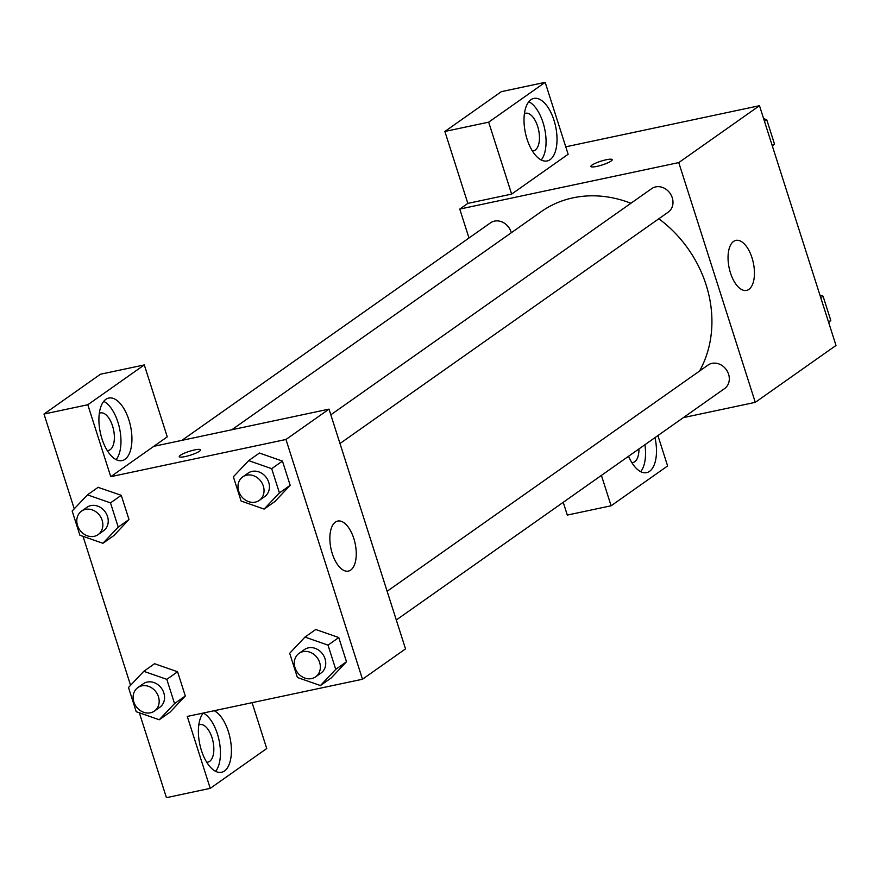 <?xml version="1.0" encoding="UTF-8"?>
<svg xmlns="http://www.w3.org/2000/svg" width="880" height="880" viewBox="0 0 880 880"><rect width="100%" height="100%" fill="white"/><g stroke="black" fill="none" stroke-linecap="round" stroke-linejoin="round"><path stroke-width="1.32" d="M565.752 146.817L759.484 105.699L836 345.455L755.282 402.347L683.375 417.615M654.984 437.635A31.966 15.444 -102 0 1 646.624 472.637A31.966 15.444 -102 0 1 628.551 456.269M657.91 435.567L667.601 465.96L611.105 505.78L601.414 475.398M640.695 471.68A31.966 15.444 78 0 0 644.908 444.73M638.935 448.943A19.184 9.273 -102 0 1 634.777 461.681A19.184 9.273 -102 0 1 633.017 462.462A19.184 9.273 -102 0 1 631.785 462.55M611.105 505.78L567.303 515.075L563.233 502.304M752.004 257.818A25.575 12.364 -102 0 1 746.548 290.422A25.575 12.364 -102 0 1 729.157 267.971A25.575 12.364 -102 0 1 735.933 240.383A25.575 12.364 -102 0 1 752.004 257.818M468.996 237.996L459.756 209.077L678.766 162.591L759.484 105.699M678.766 162.591L755.282 402.347M591.965 165.11A11.187 1.991 162.3 0 1 603.669 160.38A11.187 1.991 162.3 0 1 612.205 159.676A11.187 1.991 162.3 0 1 602.151 164.967A11.187 1.991 162.3 0 1 590.887 166.485A11.187 1.991 162.3 0 1 591.965 165.11M511.632 194.095L568.139 154.264L545.182 82.335L488.675 122.166L511.632 194.095L467.83 203.39L459.756 209.077M553.971 120.197A31.966 15.444 -102 0 1 547.151 160.952A31.966 15.444 -102 0 1 525.404 132.891A31.966 15.444 -102 0 1 533.874 98.417A31.966 15.444 -102 0 1 553.971 120.197M541.222 159.995A31.966 15.444 78 0 0 543.015 122.529A31.966 15.444 78 0 0 528.847 101.695M524.414 113.663A19.184 9.273 -102 0 1 525.58 113.245A19.184 9.273 -102 0 1 538.175 128.183A19.184 9.273 -102 0 1 535.304 149.985A19.184 9.273 -102 0 1 533.544 150.766A19.184 9.273 -102 0 1 532.312 150.854M488.675 122.166L444.873 131.461L467.83 203.39M545.182 82.335L501.38 91.641L444.873 131.461M339.977 443.52L668.239 212.124A14.377 12.32 -125.2 0 0 670.032 193.281A14.377 12.32 -125.2 0 0 651.684 188.628L330.814 414.81M511.302 232.749A14.377 12.32 -125.2 0 0 494.472 221.122A14.377 12.32 -125.2 0 0 490.49 222.849L181.918 440.363M396.297 619.982L724.559 388.586A14.377 12.32 -125.2 0 0 727.639 371.91A14.377 12.32 -125.2 0 0 711.975 363.363A14.377 12.32 -125.2 0 0 707.993 365.09L387.134 591.272M699.534 371.063A115.082 98.659 -125.2 0 0 658.812 218.768M630.905 203.269A115.082 98.659 -125.2 0 0 573.089 197.824A115.082 98.659 -125.2 0 0 541.222 211.651L231.792 429.781M153.802 446.325L167.255 436.843L144.298 364.925L87.802 404.745L110.759 476.674L153.802 446.325L329.01 409.134L405.526 648.901L362.483 679.239L187.275 716.43L210.232 788.359L166.43 797.665L139.348 712.8M144.298 364.925L100.496 374.22L44 414.04L74.25 508.827M83.028 536.338L130.57 685.289M198.792 724.999A19.184 9.273 -102 0 1 199.958 724.581A19.184 9.273 -102 0 1 212.553 739.519A19.184 9.273 -102 0 1 209.682 761.321A19.184 9.273 -102 0 1 207.922 762.102A19.184 9.273 -102 0 1 206.69 762.201M215.611 771.331A31.966 15.444 78 0 0 217.393 733.865A31.966 15.444 78 0 0 203.247 713.042M214.203 710.721A31.966 15.444 -102 0 1 228.349 731.533A31.966 15.444 -102 0 1 221.529 772.288A31.966 15.444 -102 0 1 201.267 749.947A31.966 15.444 -102 0 1 203.225 713.053M99.33 413.314A19.184 9.273 -102 0 1 100.485 412.896A19.184 9.273 -102 0 1 113.542 429.726A19.184 9.273 -102 0 1 108.449 450.417A19.184 9.273 -102 0 1 107.217 450.505M116.138 459.635A31.966 15.444 78 0 0 117.92 422.169A31.966 15.444 78 0 0 103.763 401.346M128.876 419.848A31.966 15.444 -102 0 1 122.056 460.603A31.966 15.444 -102 0 1 100.309 432.542A31.966 15.444 -102 0 1 108.779 398.057A31.966 15.444 -102 0 1 128.876 419.848M87.802 404.745L44 414.04M252.098 702.68L266.728 748.539L210.232 788.359M143.792 671.308L166.815 679.349L174.548 703.582L159.247 719.763L136.224 711.711L128.491 687.489L143.792 671.308L154.55 663.718L177.584 671.77L185.306 695.992L170.038 712.195M304.975 637.087L328.009 645.139L335.742 669.361L320.441 685.542L297.407 677.501L289.685 653.268L304.975 637.087L315.744 629.508L338.767 637.549L346.5 661.771L331.221 677.974M248.666 460.625L259.424 453.046L282.447 461.087L290.18 485.309L274.912 501.512L264.121 509.08L241.098 501.039L233.365 476.806L248.666 460.625L271.689 468.677L279.422 492.899L264.121 509.08M98.098 487.355L121.264 495.308L128.997 519.53L113.718 535.733M110.759 476.674L285.967 439.483L362.483 679.239M350.702 570.064A25.575 12.364 -102 0 1 348.37 571.098A25.575 12.364 -102 0 1 330.968 548.658A25.575 12.364 -102 0 1 337.744 521.07A25.575 12.364 -102 0 1 354.541 540.98A25.575 12.364 -102 0 1 350.702 570.064M285.967 439.483L329.01 409.134M200.574 449.845A11.187 1.991 -17.7 0 0 192.027 450.56A11.187 1.991 -17.7 0 0 180.334 455.29A11.187 1.991 162.3 0 1 192.038 450.549A11.187 1.991 162.3 0 1 200.574 449.845A11.187 1.991 162.3 0 1 190.52 455.136A11.187 1.991 162.3 0 1 179.256 456.643A11.187 1.991 162.3 0 1 180.334 455.279A11.187 1.991 -17.7 0 0 179.256 456.654M259.292 500.39L264.671 496.606A14.377 12.32 -125.2 0 0 267.762 479.919A14.377 12.32 -125.2 0 0 252.087 471.383A14.377 12.32 -125.2 0 0 248.116 473.11L242.726 476.894A14.377 12.32 -125.2 0 0 240.944 495.748A14.377 12.32 -125.2 0 0 259.292 500.39A14.377 12.32 -125.2 0 0 262.372 483.714A14.377 12.32 -125.2 0 0 246.708 475.167A14.377 12.32 -125.2 0 0 242.726 476.894M271.689 468.677L282.447 461.087L290.18 485.309L274.89 501.49M279.422 492.899L290.18 485.309M315.612 676.852L320.991 673.068A14.377 12.32 -125.2 0 0 324.071 656.381A14.377 12.32 -125.2 0 0 308.407 647.845A14.377 12.32 -125.2 0 0 304.425 649.572L299.046 653.367A14.377 12.32 -125.2 0 0 297.253 672.21A14.377 12.32 -125.2 0 0 315.612 676.852A14.377 12.32 -125.2 0 0 318.692 660.176A14.377 12.32 -125.2 0 0 303.028 651.64A14.377 12.32 -125.2 0 0 299.046 653.367M320.441 685.542L331.199 677.952L346.5 661.771L338.767 637.549L328.009 645.139M335.742 669.361L346.5 661.771M102.938 543.29L79.904 535.249L72.171 511.027L87.472 494.846L110.495 502.887L118.228 527.12L102.938 543.29L113.696 535.711L128.997 519.53L121.264 495.308L110.495 502.887M98.098 534.611L103.488 530.816A14.377 12.32 -125.2 0 0 106.568 514.14A14.377 12.32 -125.2 0 0 90.904 505.593A14.377 12.32 -125.2 0 0 86.922 507.32L81.543 511.115A14.377 12.32 -125.2 0 0 79.75 529.958A14.377 12.32 -125.2 0 0 98.098 534.611A14.377 12.32 -125.2 0 0 101.189 517.935A14.377 12.32 -125.2 0 0 85.525 509.388A14.377 12.32 -125.2 0 0 81.543 511.115M87.472 494.846L98.23 487.256M118.228 527.12L128.997 519.53M154.418 711.073L159.797 707.278A14.377 12.32 -125.2 0 0 162.888 690.602A14.377 12.32 -125.2 0 0 147.224 682.055A14.377 12.32 -125.2 0 0 143.242 683.782L137.863 687.577A14.377 12.32 -125.2 0 0 136.07 706.42A14.377 12.32 -125.2 0 0 154.418 711.073A14.377 12.32 -125.2 0 0 157.498 694.397A14.377 12.32 -125.2 0 0 141.834 685.85A14.377 12.32 -125.2 0 0 137.863 687.577M159.247 719.763L170.016 712.173L185.306 695.992L177.584 671.77L166.815 679.349M174.548 703.582L185.306 695.992M763.609 118.624L766.733 119.713L774.466 143.935L772.387 146.135M764.467 121.308L766.733 119.713M772.2 145.541L774.466 143.935M819.929 295.086L823.053 296.175L830.786 320.408L828.707 322.597M820.787 297.781L823.053 296.175M828.509 322.003L830.786 320.408"/></g></svg>
